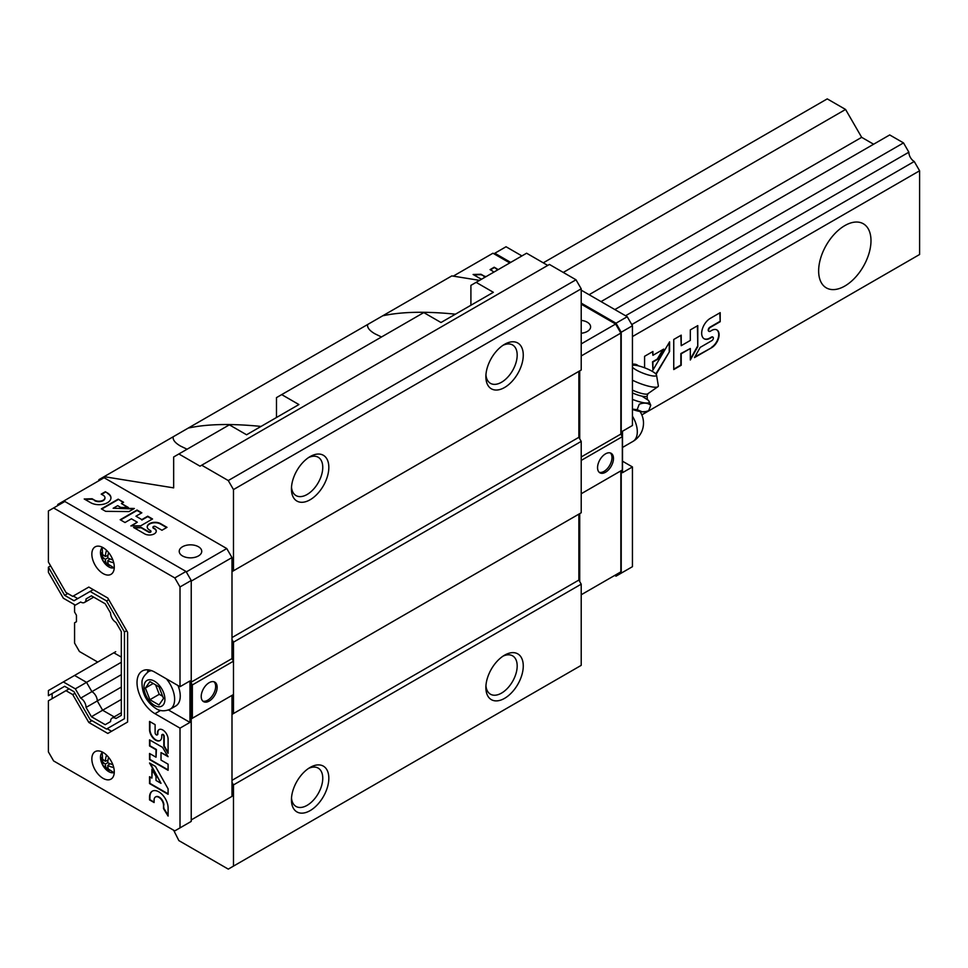 <?xml version="1.0" encoding="UTF-8"?>
<svg xmlns="http://www.w3.org/2000/svg" width="968" height="968" viewBox="0 0 968 968"><rect width="100%" height="100%" fill="white"/><g stroke="black" fill="none" stroke-linecap="round" stroke-linejoin="round"><path stroke-width="1.45" d="M74.572 604.685L74.572 612.006L76.448 615.249L76.448 621.722L74.572 622.799L74.572 643.091L79.437 651.512L97.732 662.076M113.849 652.795L121.315 657.103M873.608 144.232L861.665 137.335L845.572 109.457L827.241 98.881L543.266 262.836M625.558 315.762L908.867 152.194L903.507 142.901L889.701 134.939L601.031 301.605M908.867 152.194A7.466 4.308 -120 0 0 914.24 161.487L919.6 170.779L919.6 254.499L641.82 414.873L908.867 260.695M914.24 257.597L641.82 414.873M614.825 309.566L903.507 142.901M589.088 294.708L861.665 137.335M563.267 272.431L845.572 109.457M844.822 286.044A37.014 21.369 -60 0 1 826.309 287.871A37.014 21.369 -60 0 1 826.309 245.134A37.014 21.369 -60 0 1 863.323 223.765A37.014 21.369 -60 0 1 868.998 253.422A37.014 21.369 -60 0 1 844.822 286.044M632.443 336.574L919.6 170.779M720.192 321.703L720.192 312.652L710.246 318.399A12.124 7.006 120 0 0 702.332 329.084A12.124 7.006 120 0 0 704.184 338.8A12.124 7.006 120 0 0 710.246 338.195L711.916 337.239A2.069 1.186 120 0 1 712.944 337.142A2.069 1.186 120 0 1 713.259 338.788A2.069 1.186 120 0 1 711.916 340.615L700.191 347.379L694.467 357.603L711.916 347.536A10.551 6.086 120 0 0 718.583 338.219A10.551 6.086 120 0 0 716.913 329.943A10.551 6.086 120 0 0 711.916 330.318L710.246 331.274A2.347 1.355 120 0 1 709.072 331.395A2.347 1.355 120 0 1 708.721 329.507A2.347 1.355 120 0 1 710.246 327.438L720.192 321.703L719.817 312.87M697.783 346.641L697.783 325.599L690.317 329.906L690.317 340.434L681.218 345.697L681.218 335.158L673.752 339.466L673.752 369.558L681.218 365.251L681.218 353.768L690.317 348.516L690.317 359.999L697.783 346.641L697.408 325.817M656.122 374.265L669.602 351.444L669.602 341.861L652.916 370.103L652.916 362.032L657.683 359.273L663.685 349.109L652.916 355.329L652.916 351.493L644.579 356.309L644.579 367.792M638.396 365.856A18.428 10.636 120 0 0 637.21 364.972A18.428 10.636 120 0 0 632.443 364.222M631.753 324.57L914.24 161.487M655.82 373.926L669.602 351.444M652.916 355.329L652.541 351.711M652.916 370.103L652.541 361.814L657.308 359.055L662.935 349.557M690.317 359.116L697.408 346.435M673.752 369.135L680.843 365.045L680.843 353.562L690.317 348.516M681.218 345.697L680.843 335.376M708.903 331.262A2.347 1.355 120 0 1 708.697 331.177A2.347 1.355 120 0 1 708.346 329.289A2.347 1.355 120 0 1 709.883 327.22L719.817 321.485M694.83 356.962L711.916 347.536M711.54 347.318A10.551 6.086 120 0 0 718.159 338.183A10.551 6.086 120 0 0 716.719 329.846M712.738 337.058A2.069 1.186 120 0 0 712.569 336.924A2.069 1.186 120 0 0 711.54 337.021L711.916 337.239M704.002 338.691A12.124 7.006 120 0 0 709.883 337.977L711.54 337.021M638.19 365.807A18.428 10.636 120 0 0 637.029 364.863M669.227 351.227L669.227 342.49M173.659 830.229L178.874 840.611L228.267 869.119L581.211 665.355L581.211 584.164L578.864 580.074L578.864 514.141L231.993 714.396L581.211 512.774L581.211 441.396L578.864 437.318L578.864 371.373L231.993 571.64L233.482 570.769L233.482 489.578L228.267 480.551L201.707 465.209L200.013 466.177L178.874 453.968L229.356 424.831L246.574 434.777L298.918 404.551L281.7 394.605L423.778 312.579L440.997 322.513L493.353 292.3L476.135 282.353L526.604 253.217L547.755 265.426M178.874 453.968L173.659 456.981L173.659 487.872L104.096 476.667L451.826 275.904L479.559 280.369M281.7 394.605L276.485 397.618L276.485 417.498M476.135 282.353L470.908 285.366L470.908 305.247M187.09 449.237L180.447 446.03C174.99 442.848 172.582 439.75 173.224 436.749M188.264 428.074C206.971 423.984 231.219 423.439 261.021 426.428M381.513 336.985L374.882 333.779C369.425 330.584 367.017 327.499 367.659 324.498M228.267 480.551L575.996 279.788L549.437 264.445L201.707 465.209M382.699 315.81C401.393 311.732 425.654 311.188 455.444 314.176M104.096 476.667L98.881 479.68L98.881 480.733M310.135 810.615A26.439 15.27 -60 0 1 291.441 799.822A26.439 15.27 -60 0 1 310.135 767.43A26.439 15.27 -60 0 1 328.83 778.236A26.439 15.27 -60 0 1 310.135 810.615M504.57 698.351A26.439 15.27 -60 0 1 485.875 687.558A26.439 15.27 -60 0 1 504.57 655.179A26.439 15.27 -60 0 1 523.264 665.972A26.439 15.27 -60 0 1 504.57 698.351M233.482 866.118L233.482 784.927L581.211 584.164M231.993 780.341L578.864 580.074M233.482 784.927L231.993 782.325M233.482 713.537L233.482 642.159L581.211 441.396M231.993 637.573L578.864 437.318M233.482 642.159L231.993 639.57M233.482 570.769L581.211 370.006L581.211 288.815L575.996 279.788M504.57 387.502A26.439 15.27 -60 0 1 485.875 376.697A26.439 15.27 -60 0 1 504.57 344.318A26.439 15.27 -60 0 1 523.264 355.111A26.439 15.27 -60 0 1 504.57 387.502M310.135 499.754A26.439 15.27 -60 0 1 291.441 488.961A26.439 15.27 -60 0 1 310.135 456.581A26.439 15.27 -60 0 1 328.83 467.375A26.439 15.27 -60 0 1 310.135 499.754M233.482 489.578L581.211 288.815M308.55 457.574A22.143 12.79 -60 0 1 318.169 457.235A22.143 12.79 -60 0 1 321.57 474.973A22.143 12.79 -60 0 1 307.098 494.491A22.143 12.79 -60 0 1 296.026 495.592A22.143 12.79 -60 0 1 291.501 487.086M502.985 345.31A22.143 12.79 -60 0 1 512.604 344.983A22.143 12.79 -60 0 1 515.992 362.722A22.143 12.79 -60 0 1 501.533 382.239A22.143 12.79 -60 0 1 490.461 383.34A22.143 12.79 -60 0 1 485.936 374.834M308.55 768.435A22.143 12.79 -60 0 1 318.169 768.096A22.143 12.79 -60 0 1 321.57 785.835A22.143 12.79 -60 0 1 307.098 805.352A22.143 12.79 -60 0 1 296.026 806.453A22.143 12.79 -60 0 1 291.501 797.947M502.985 656.171A22.143 12.79 -60 0 1 512.604 655.844A22.143 12.79 -60 0 1 515.992 673.583A22.143 12.79 -60 0 1 501.533 693.1A22.143 12.79 -60 0 1 490.461 694.201A22.143 12.79 -60 0 1 485.936 685.695M63.912 502.017L62.968 501.472L57.753 504.473L57.753 505.574M67.796 593.517L64.662 595.332L48.4 567.175L48.4 572.306L63.356 598.212L75.322 605.121L80.683 602.023A7.466 4.308 -120 0 0 84.506 602.447A7.466 4.308 -120 0 0 86.055 598.926L91.415 595.828L105.21 603.79L110.582 613.083A7.466 4.308 -120 0 0 115.942 622.376L121.315 631.668L121.315 715.388L115.942 718.486A7.466 4.308 -120 0 0 112.131 718.062A7.466 4.308 -120 0 0 110.582 721.583L105.21 724.681L91.415 716.719L86.055 707.426L97.272 700.941L102.632 710.234L114.151 716.889L102.632 710.234L121.315 699.453M121.315 687.062L97.272 700.941A7.466 4.308 -120 0 0 91.9 691.648L121.315 674.672M64.662 595.332L74.016 600.741L90.121 591.448L106.516 600.91L124.448 631.983L124.448 718.704L106.516 729.061L90.121 719.587L74.016 691.709L64.662 686.3L48.4 695.69L48.4 690.559L74.572 675.446L86.539 682.355L91.9 691.648L86.539 682.355L121.315 662.281M191.228 819.92L231.993 796.386L231.993 695.375L191.228 718.909L192.354 718.256L192.354 684.933L191.228 682.985M192.354 718.256L233.482 694.516L233.482 661.18L231.993 658.591L231.993 557.58L226.766 548.553L104.096 477.72L62.968 501.472M186.292 571.919L226.766 548.553M191.228 581.115L231.993 557.58M182.516 555.947A11.265 6.498 0 0 0 194.798 557.35A11.265 6.498 0 0 0 201.743 551.349A11.265 6.498 0 0 0 190.478 544.839A11.265 6.498 0 0 0 179.225 551.349A11.265 6.498 0 0 0 182.516 555.947M135.944 516.21L141.836 512.81L137.02 510.027L120.189 519.743L125.005 522.526L131.43 518.812L137.311 522.212L130.886 525.914L140.759 525.781L152.533 518.981L147.717 516.198L141.824 519.598L135.944 516.21L141.824 519.598M107.484 492.978L105.343 491.744L101.204 494.128L103.346 495.362A6.062 3.497 0 0 1 104.955 497.733A6.062 3.497 0 0 1 101.325 500.94A6.062 3.497 0 0 1 94.779 500.299L92.117 498.762L84.228 498.98L90.653 502.682A11.894 6.873 0 0 0 103.624 504.171A11.894 6.873 0 0 0 110.957 497.83A11.894 6.873 0 0 0 107.484 492.978L105.343 491.744M123.565 502.259L118.181 499.149L101.362 508.865L105.633 511.334L128.986 511.576L134.346 508.478L113.159 508.273L117.685 505.659L120.758 507.438L128.381 507.51L121.423 503.505L123.565 502.259M161.946 530.258L167.004 527.342L160.579 523.627A7.829 4.525 0 0 0 152.049 522.647A7.829 4.525 0 0 0 147.221 526.834A7.829 4.525 0 0 0 149.508 530.028L150.584 530.645A1.331 0.774 0 0 1 148.697 531.735L141.134 527.366L133.572 527.463L144.825 533.961A6.812 3.933 0 0 0 152.182 534.687A6.812 3.933 0 0 0 156.272 531.081A6.812 3.933 0 0 0 154.457 528.407L153.38 527.79A1.512 0.871 0 0 1 152.932 527.173A1.512 0.871 0 0 1 153.876 526.362A1.512 0.871 0 0 1 155.521 526.556L161.946 530.258M209.185 701.074A11.265 6.498 -60 0 1 203.546 701.631A11.265 6.498 -60 0 1 203.546 688.623A11.265 6.498 -60 0 1 214.811 682.125A11.265 6.498 -60 0 1 216.542 691.152A11.265 6.498 -60 0 1 209.185 701.074M192.354 684.933L233.482 661.18M191.228 682.125L231.993 658.591M214.013 681.774A11.265 6.498 -60 0 1 214.823 690.97A11.265 6.498 -60 0 1 207.684 700.215A11.265 6.498 -60 0 1 202.844 701.11M152.98 527.391A1.512 0.871 0 0 0 152.932 527.596A1.512 0.871 0 0 0 153.38 528.226L153.38 527.79M156.272 531.299A6.812 3.933 0 0 0 154.457 528.843L153.38 528.226M150.923 531.408A1.331 0.774 0 0 1 148.697 532.158L141.134 527.79L134.298 527.887M166.629 527.56L160.579 524.063A7.829 4.525 0 0 0 152.23 523.047A7.829 4.525 0 0 0 147.233 527.04M123.19 502.477L118.181 499.149M127.619 507.51L121.423 503.505M133.608 508.902L113.159 508.273M110.957 498.048A11.894 6.873 0 0 0 107.484 493.402M94.779 500.299L92.117 499.198L84.942 499.391M94.779 500.734A6.062 3.497 0 0 0 101.325 501.376A6.062 3.497 0 0 0 104.955 498.169A6.062 3.497 0 0 0 104.943 497.951M152.157 519.199L147.717 516.634L141.824 520.034M137.311 522.212L131.66 525.902M141.461 513.028L137.02 510.463L120.564 519.961M118.181 499.585L101.725 509.083M105.343 492.167L101.579 494.346M63.356 681.932L75.322 688.841L86.539 682.355L74.572 675.446L115.7 651.706M91.415 595.828L86.055 598.926M86.055 707.426A7.466 4.308 -120 0 0 80.683 698.134L91.9 691.648A7.466 4.308 -120 0 1 97.272 700.941L102.632 710.234L91.415 716.719M75.322 688.841L80.683 698.134M103.068 547.658A15.863 9.16 60 0 1 113.425 561.634A15.863 9.16 60 0 1 110.993 574.339A15.863 9.16 60 0 1 95.13 565.179A15.863 9.16 60 0 1 95.13 546.872A15.863 9.16 60 0 1 103.068 547.658M103.068 752.426A15.863 9.16 60 0 1 113.425 766.414A15.863 9.16 60 0 1 110.993 779.119A15.863 9.16 60 0 1 95.13 769.959A15.863 9.16 60 0 1 95.13 751.652A15.863 9.16 60 0 1 103.068 752.426M155.11 724.645L149.544 721.426L149.544 729.606A8.627 4.985 -120 0 0 153.307 738.294A8.627 4.985 -120 0 0 159.962 740.605A8.627 4.985 -120 0 0 161.741 736.648L161.741 735.281A1.464 0.847 -120 0 1 162.043 734.615A1.464 0.847 -120 0 1 163.181 735.002A1.464 0.847 -120 0 1 163.822 736.479L163.822 746.122L168.093 753.285L168.093 738.947A7.502 4.332 -120 0 0 164.729 731.53A7.502 4.332 -120 0 0 159.03 729.606A7.502 4.332 -120 0 0 157.482 732.824L157.482 734.192A1.67 0.968 -120 0 1 157.131 734.954A1.67 0.968 -120 0 1 155.848 734.506A1.67 0.968 -120 0 1 155.11 732.824L155.11 724.645M162.515 747.344L149.544 739.855L149.544 745.977L156.029 749.728L156.029 757.218L149.544 753.467L149.544 759.59L168.093 770.298L168.093 764.175L161.015 760.086L161.015 752.596L168.093 756.686L162.515 747.344M168.093 788.835L155.449 766.414L149.544 763.002L161.015 783.33L156.029 780.462L156.029 776.542L151.903 769.233L151.903 778.078L149.544 776.711L149.544 783.572L168.093 794.28L168.093 788.835M168.093 816.072L168.093 807.905A13.116 7.575 -120 0 0 162.358 794.704A13.116 7.575 -120 0 0 152.254 791.183A13.116 7.575 -120 0 0 149.544 797.196L149.544 799.919L154.106 802.545L154.106 799.822A6.679 3.86 -120 0 1 155.485 796.979A6.679 3.86 -120 0 1 160.543 798.673A6.679 3.86 -120 0 1 163.531 805.267L163.531 808.667L168.093 816.072M174.797 577.932L53.615 507.97L64.832 501.484L186.013 571.447L191.228 580.485L191.228 821.409L180.012 827.882L180.012 728.142L154.965 713.682A25.386 14.653 -120 0 1 138.388 691.321A25.386 14.653 -120 0 1 142.272 670.981A25.386 14.653 -120 0 1 154.965 672.24L180.012 686.699L180.012 586.959L174.797 577.932L186.013 571.447M180.012 827.882L174.797 830.895L53.615 760.933L48.4 751.894L48.4 700.82L65.957 690.68L72.721 694.588L88.814 722.467L107.811 733.441L127.594 722.019L127.594 632.298L107.811 598.043L88.814 587.068L72.721 596.361L65.957 592.464L48.4 562.045L48.4 510.971L53.615 507.97M48.4 567.175L50.626 565.893M64.662 686.3L52.139 693.536L52.139 698.666M69.103 688.865L65.957 690.68M107.109 728.71L111.55 731.276M88.814 587.068L76.46 594.207M73.314 596.022L77.755 598.587M124.448 718.704L110.255 726.895M168.505 710.016L189.958 722.406L189.958 680.952L180.012 686.699M189.958 722.406L180.012 728.142M180.012 586.959L191.228 580.485M148.261 669.868A25.386 14.653 -120 0 0 147.451 672.337M163.531 805.267L163.907 808.449L168.093 815.25M163.907 805.049A6.679 3.86 -120 0 0 160.918 798.455A6.679 3.86 -120 0 0 155.848 796.761A6.679 3.86 -120 0 0 155.667 796.882M152.448 791.086A13.116 7.575 -120 0 0 149.919 796.979L149.919 799.701L154.106 802.109M149.919 776.929L149.919 783.354L168.093 793.845M152.278 769.887L151.903 778.078M150.282 763.425L161.015 783.33M161.015 752.596L167.694 756.032M149.919 753.685L149.919 759.384L168.093 769.875M149.919 740.072L149.919 745.759L156.405 749.51L156.029 757.218M157.3 734.809A1.67 0.968 -120 0 0 157.506 734.736A1.67 0.968 -120 0 0 157.857 733.974L157.482 734.192M159.224 729.509A7.502 4.332 -120 0 0 157.857 732.607L157.857 733.974M162.261 734.543A1.464 0.847 -120 0 1 162.418 734.397A1.464 0.847 -120 0 1 163.556 734.785A1.464 0.847 -120 0 1 164.197 736.273L164.197 745.904L168.093 752.438M149.919 721.644L149.919 729.388A8.627 4.985 -120 0 0 153.561 737.943A8.627 4.985 -120 0 0 160.143 740.484M93.255 589.633L90.121 591.448M108.743 599.628L106.516 600.91M126.675 630.7L124.448 631.983M74.935 693.306L72.721 694.588M91.96 720.652L88.814 722.467M106.553 755.088A22.361 13.988 124.5 0 0 105.294 761.271A22.361 11.737 -175.8 0 1 101.229 757.387A20.981 13.128 124.5 0 0 101.229 759.916A22.361 13.988 -4.5 0 0 105.294 764.103A22.361 13.988 124.5 0 0 106.879 769.717A20.981 13.128 -4.5 0 0 109.069 770.976A22.361 11.737 -64.2 0 1 107.738 765.506A22.361 13.988 -4.5 0 0 113.728 767.515M112.845 764.684A22.361 11.737 -175.8 0 1 107.738 762.687A22.361 11.737 -64.2 0 1 108.561 757.266M105.294 761.271L107.992 760.219M101.229 759.916L102.632 759.106M105.294 764.103L107.738 762.687M106.879 769.717L108.283 768.907M107.738 765.506L110.001 763.704M106.553 550.308A22.361 13.988 124.5 0 0 105.294 556.503A22.361 11.737 -175.8 0 1 101.229 552.607A20.981 13.128 124.5 0 0 101.229 555.136A22.361 13.988 -4.5 0 0 105.294 559.322A22.361 13.988 124.5 0 0 106.879 564.937A20.981 13.128 -4.5 0 0 109.069 566.195A22.361 11.737 -64.2 0 1 107.738 560.726A22.361 13.988 -4.5 0 0 113.728 562.735M112.845 559.903A22.361 11.737 -175.8 0 1 107.738 557.907A22.361 11.737 -64.2 0 1 108.561 552.486M105.294 556.503L107.992 555.438M101.229 555.136L102.632 554.325M105.294 559.322L107.738 557.907M106.879 564.937L108.283 564.126M107.738 560.726L110.001 558.923M166.351 678.81A21.683 12.511 -120 0 1 170.138 709.229L175.752 705.987A21.683 12.511 -120 0 0 177.991 685.525M163.507 698.497L158.97 686.808L149.907 681.581L145.369 688.03L149.907 699.707L158.97 704.946L163.507 698.497M153.222 683.493L145.369 688.03M155.582 684.86L159.248 694.31L149.907 699.707M159.248 694.31L162.648 696.27M453.254 276.134L492.954 253.217L509.785 262.933M581.211 304.17L615.636 324.038L620.851 333.077L620.851 434.087L622.339 436.677L622.339 470L581.211 493.753L581.211 460.417L622.339 436.677M581.211 493.753L620.851 470.871L620.851 571.882L581.211 594.763M579.723 513.645L579.723 581.574M579.723 370.877L579.723 438.806M581.211 320.42A11.265 6.498 180 0 1 587.31 322.235A11.265 6.498 180 0 1 590.613 326.833A11.265 6.498 180 0 1 581.211 333.246M615.636 324.038L581.211 343.906M498.036 269.709A11.894 6.873 0 0 0 496.342 268.463L494.2 267.228L490.062 269.624L492.204 270.858A6.062 3.497 0 0 1 493.583 272.274M473.812 274.888L480.975 274.682L483.649 275.795L480.975 274.259L473.098 274.476L479.511 278.179A11.894 6.873 0 0 0 481.665 279.159M483.649 275.795A6.062 3.497 0 0 0 486.105 276.594M620.851 333.077L581.211 355.958M620.851 434.087L581.211 456.969M605.52 453.859A11.265 6.498 -60 0 1 611.147 453.302A11.265 6.498 -60 0 1 611.147 466.31A11.265 6.498 -60 0 1 599.894 472.808A11.265 6.498 -60 0 1 598.163 463.781A11.265 6.498 -60 0 1 605.52 453.859M610.348 452.951A11.265 6.498 -60 0 1 609.659 465.439A11.265 6.498 -60 0 1 599.192 472.287M497.746 269.878A11.894 6.873 0 0 0 496.342 268.898L494.2 267.228M483.649 276.231A6.062 3.497 0 0 0 485.549 276.921M494.2 267.664L490.437 269.83M510.693 262.401L494.829 253.241L506.046 246.755L521.909 255.927M581.211 290.158L627.228 316.717L632.443 325.756L632.443 425.496L622.497 431.232L622.497 472.686L632.443 466.939L622.497 461.204M632.443 466.939L632.443 566.679L616.011 576.166L614.716 575.415M581.211 303.117L616.011 323.203L621.226 332.23L621.226 434.729M621.226 470.654L621.226 573.153M494.829 253.241L493.91 253.761M627.228 316.717L616.011 323.203M632.443 325.756L621.226 332.23M632.443 409.101L637.138 409.706L642.28 411.824L645.777 411.557L648.657 410.734L650.774 405.277C647.761 402.821 643.926 402.482 639.255 404.237L637.138 409.706M632.443 409.452A16.287 3.436 21.2 0 0 642.28 411.824A16.287 3.436 21.2 0 0 644.821 411.763L645.777 411.569M632.443 399.397A16.141 3.412 21.2 0 0 648.85 400.97L650.774 405.277M632.443 367.259A13.225 2.795 21.2 0 0 636.073 369.897A13.225 2.795 21.2 0 0 649.54 375.294A13.225 2.795 21.2 0 0 656.522 375.039A13.225 2.795 21.2 0 0 645.898 368.3A13.225 2.795 21.2 0 0 632.443 365.359M632.443 380.194A18.84 3.981 21.2 0 0 658.155 386.534A18.84 3.981 21.2 0 0 658.325 385.784L656.522 375.039M632.443 390.08A11.894 2.517 21.2 0 0 647.447 394.024L658.155 386.534M648.85 400.97A16.141 3.412 21.2 0 0 647.168 399.348M160.603 710.427L154.965 713.682M114.272 772.416A11.713 6.764 60 0 1 102.898 765.482A11.713 6.764 60 0 1 102.572 752.16M114.272 567.635A11.713 6.764 60 0 1 102.898 560.702A11.713 6.764 60 0 1 102.572 547.38M151.698 670.691A21.683 12.511 -120 0 0 148.455 671.683C143.784 675.604 141.63 679.391 142.006 683.033C142.102 693.729 146.725 702.211 155.86 708.491C159.998 711.274 164.766 711.516 170.138 709.229M154.444 705.345A14.81 8.543 -120 0 0 163.507 692.447A14.81 8.543 -120 0 0 145.369 681.98A14.81 8.543 -120 0 0 154.444 705.345M640.029 411.509A21.151 21.151 0 0 1 632.915 441.432A21.151 12.209 -120 0 0 637.307 431.752A21.151 12.209 -120 0 0 632.443 416.204M632.443 392.923A11.894 2.517 21.2 0 0 647.084 395.985L647.907 393.867M112.131 718.062L121.315 712.763M84.506 602.447L93.69 597.135M114.248 772.863L102.898 765.482L102.184 751.967M114.248 568.083L102.898 560.702L102.184 547.186M150.718 670.376L148.455 671.683M632.915 441.432L622.497 447.458M647.084 395.985L647.374 399.675L641.917 396.142"/></g></svg>

